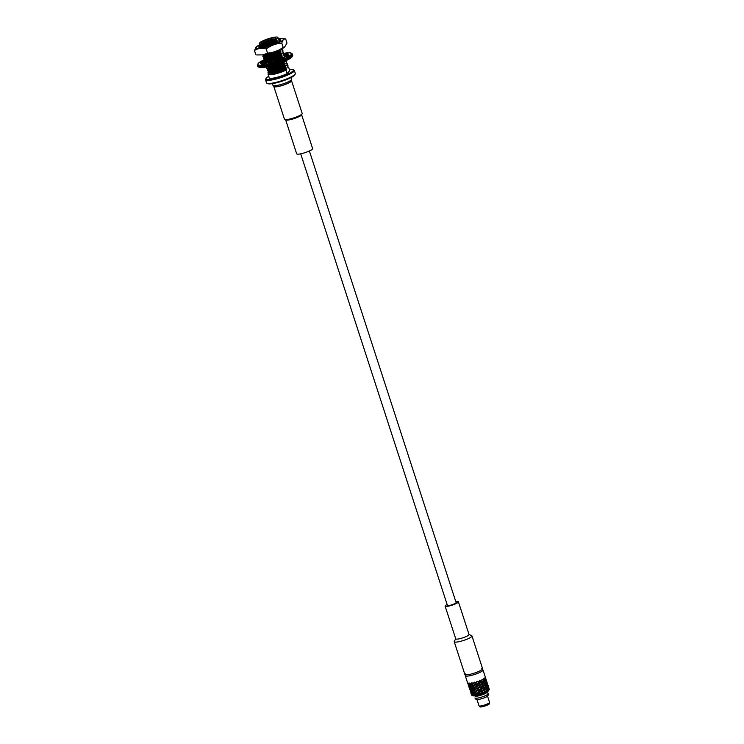 <?xml version="1.0" encoding="UTF-8"?>
<svg xmlns="http://www.w3.org/2000/svg" width="744" height="744" viewBox="0 0 744 744"><rect width="100%" height="100%" fill="white"/><g stroke="black" fill="none" stroke-linecap="round" stroke-linejoin="round"><path stroke-width="1.12" d="M270.109 63.035L269.942 62.515A11.885 2.102 162 0 1 266.352 63.128L264.724 64.068A14.713 2.595 -18 0 1 261.367 64.049L264.074 63.11A11.885 2.102 162 0 1 263.395 62.691A11.885 2.102 162 0 1 263.385 62.468L263.516 62.877M285.854 56.572L285.324 54.926A11.885 2.102 162 0 1 285.994 55.344A11.885 2.102 162 0 1 286.003 55.568L288.709 54.638A14.713 2.595 -18 0 1 287.184 56.339L284.971 56.721A11.885 2.102 162 0 1 282.339 58.246L284.552 57.874A14.713 2.595 -18 0 1 279.028 60.255L278.6 59.864A11.885 2.102 162 0 1 274.201 61.38L274.257 61.882M282.525 58.823L282.339 58.246M286.301 56.488L286.003 55.568M265.18 63.631L264.808 62.487M264.538 61.668L264.427 61.315A11.885 2.102 162 0 1 264.901 60.989M264.39 64.105L264.074 63.11M264.427 61.315L262.204 61.696A14.713 2.595 -18 0 0 260.679 63.398L263.385 62.468M285.324 54.926L288.03 53.996A14.713 2.595 -18 0 0 284.664 53.977L284.208 54.238M269.942 62.515L268.333 63.445A14.713 2.595 -18 0 0 274.61 61.771L274.201 61.38M285.761 56.293A14.713 2.595 -18 0 0 285.436 56.33L284.701 56.758M265.124 63.686L264.306 63.826M262.548 62.756L262.204 61.696M285.436 56.33L284.664 53.977M279.446 41.525L279.139 38.39L278.47 38.521L277.893 37.535L276.666 39.423L276.777 41.469L277.456 41.339L277.754 42.259L277.475 43.189M280.125 49.56L279.967 51.28L280.637 51.15L280.609 53.242L281.279 53.112L281.241 55.205L281.92 55.075L281.883 57.167L282.553 57.037L282.841 57.995M284.013 61.538L283.789 63.054L284.468 62.924L284.431 65.016L285.101 64.895L285.073 66.979L285.743 66.858L286.04 67.769L285.705 68.941L286.384 68.82L285.975 70.122L287.1 73.61A11.086 1.962 162 0 1 275.903 77.571A11.086 1.962 162 0 1 269.17 77.888L268.277 73.544M288.616 67.183A11.086 1.962 -18 0 0 287.742 67.072L288.002 67.862L288.616 67.183L289.742 70.671L287.1 73.61M287.733 67.044L288.067 65.872L287.398 65.993L287.426 63.91L286.756 64.031L286.459 63.119L286.793 61.938L286.124 62.068L285.817 61.157L286.152 59.976M284.543 57.223L284.878 56.051L284.208 56.181L283.91 55.261L284.245 54.089L283.566 54.219L283.603 52.127L282.934 52.257L282.636 51.336L282.962 50.164L282.292 50.294L282.329 48.202M277.754 42.259L276.842 42.845M277.047 50.862L265.654 54.656L263.292 54.833M280.302 50.108L275.029 52.796L265.952 55.577L263.116 55.502L262.92 54.889M279.967 51.28L275.457 53.41L265.487 56.423L262.846 56.591L263.32 55.047M281.418 49.829L282.962 50.164M280.637 51.15L275.373 53.847L266.287 56.618L262.846 56.591M280.934 52.071L275.671 54.758L266.584 57.539L263.757 57.465L263.516 56.711M280.609 53.242L276.098 55.372L266.12 58.385L263.478 58.553L263.962 57.009M282.05 51.792L283.603 52.127M281.279 53.112L276.005 55.809L266.929 58.581L263.478 58.553M281.576 54.033L276.303 56.721L267.226 59.501L264.39 59.427L264.148 58.674M281.241 55.205L276.731 57.334L266.761 60.348L264.12 60.515L263.878 59.725L264.604 58.971M282.692 53.754L284.245 54.089M281.92 55.075L276.647 57.772L267.561 60.543L264.12 60.515M282.218 55.995L276.945 58.692L267.868 61.464L265.031 61.389L264.79 60.645M281.883 57.167L277.373 59.297L267.394 62.31L264.752 62.477L265.236 60.934M283.334 55.716L284.878 56.051M282.553 57.037L277.279 59.734L268.203 62.505L264.752 62.477M282.357 58.292L278.861 60.106M265.757 63.473L265.422 62.608M264.948 63.938L265.878 62.896M278.823 63.547L268.407 66.588M284.124 61.882L278.861 64.579L269.774 67.351L266.826 66.923M283.789 63.054L279.288 65.193L269.309 68.197L266.668 68.364L266.426 67.574L267.152 66.82M285.24 61.603L286.793 61.938M284.468 62.924L279.195 65.621L270.118 68.392L266.668 68.364M284.766 63.845L279.493 66.541L270.416 69.313L267.58 69.239L267.338 68.495M284.431 65.016L279.921 67.155L269.951 70.169L267.31 70.336L267.784 68.783M285.882 63.566L287.426 63.91M285.101 64.895L279.837 67.583L270.751 70.355L267.31 70.336M285.408 65.807L280.135 68.504L271.048 71.275L268.221 71.201L267.979 70.457M285.073 66.979L280.562 69.118L270.584 72.131L267.942 72.298L268.426 70.745M286.514 65.528L288.067 65.872M285.743 66.858L280.469 69.545L271.393 72.317L267.942 72.298M286.04 67.769L280.767 70.466L271.69 73.237L268.854 73.163L268.612 72.419M285.705 68.941L272.025 74.279L281.111 71.508L286.384 68.82M286.579 69.443A9.923 1.748 -18 0 1 272.053 74.354L272.025 74.279M272.053 74.354L271.281 74.744A11.086 1.962 -18 0 0 285.975 70.122M267.952 74.149L271.281 74.744M289.37 69.517A14.443 2.548 162 0 1 293.089 69.629A14.443 2.548 162 0 1 280.497 76.883A14.443 2.548 162 0 1 266.054 78.418A14.443 2.548 162 0 1 268.658 76.334M277.456 41.339L272.183 44.026L263.097 46.807L259.656 46.779L259.414 45.989L260.14 45.226M276.777 41.469L272.267 43.598L262.297 46.612L259.656 46.779M278.228 40.009L279.781 40.353M277.112 40.297L271.839 42.985L262.762 45.756L259.926 45.682L259.684 44.938M276.815 39.376L271.541 42.064L262.465 44.845L259.368 44.882L276.666 39.423M259.256 43.543L259.368 44.873M277.586 38.046L279.139 38.39M276.852 38.697A9.691 1.711 162 0 1 265.915 43.013A9.691 1.711 162 0 1 259.498 43.096L259.349 43.375A9.923 1.748 162 0 0 259.293 43.719L259.265 43.543M259.498 43.096A9.691 1.711 162 0 1 268.128 38.809A9.691 1.711 162 0 1 277.633 37.2A9.691 1.711 162 0 1 277.893 37.535M270.323 38.586A7.384 1.302 162 0 1 275.689 38.297A7.384 1.302 162 0 1 269.058 41.683A7.384 1.302 162 0 1 261.711 42.836A7.384 1.302 162 0 1 270.323 38.586M293.089 69.629L293.945 70.057A15.14 2.678 162 0 1 294.326 70.438A15.14 2.678 162 0 1 280.748 77.655A15.14 2.678 162 0 1 265.524 79.794A15.14 2.678 162 0 1 265.608 79.264L266.054 78.418M262.781 43.031A6.78 1.2 162 0 1 270.509 39.739A6.78 1.2 162 0 1 274.936 39.088M294.326 70.438L295.322 73.489A15.14 2.678 162 0 1 295.238 74.019A15.14 2.678 162 0 1 281.743 80.715A15.14 2.678 162 0 1 266.901 83.226A15.14 2.678 162 0 1 266.519 82.844L265.524 79.794M263.571 42.985A6.78 1.2 162 0 1 270.658 40.176A6.78 1.2 162 0 1 274.266 39.506M295.238 74.019L294.782 74.865A14.443 2.548 162 0 1 281.92 81.245A14.443 2.548 162 0 1 267.756 83.644L266.901 83.226M280.627 85.913A9.151 1.618 -18 0 0 291.313 81.161L291.574 79.292A9.784 1.73 162 0 1 282.794 83.951A9.784 1.73 162 0 1 272.955 85.337L274.266 86.704A9.151 1.618 -18 0 0 280.627 85.913M259.554 45.84A11.486 2.027 -18 0 0 259.014 47.328A11.486 2.027 -18 0 0 269.644 45.626A11.486 2.027 -18 0 0 280.283 40.66A11.486 2.027 -18 0 0 280.507 40.343A11.486 2.027 -18 0 0 278.842 39.451M259.219 46.584A11.253 1.99 -18 0 0 259.024 47.188A11.253 1.99 -18 0 0 259.182 47.393M259.033 47.207L259.312 46.658M279.102 38.549L285.668 38.921C283.817 38.688 282.543 40.12 281.818 43.208C276.071 43.459 270.863 45.393 266.203 49.002C261.73 47.821 257.805 48.323 254.429 50.499L256.903 46.342L259.405 44.891A14.462 2.558 -18 0 0 263.199 47.886A14.462 2.558 -18 0 0 283.036 39.925A14.462 2.558 -18 0 0 279.093 38.576M264.25 54.638A14.462 2.558 -18 0 0 274.685 51.745M256.708 54.944L263.106 54.861L267.533 53.094C273.281 52.843 278.488 50.918 283.148 47.309L284.524 47.179L286.998 43.022L285.668 38.921M254.429 50.499L255.759 54.6M266.203 49.002L267.533 53.094M281.818 43.208L283.148 47.309M285.668 119.923L296.679 153.822A8.389 1.479 -18 0 0 305.114 152.632A8.389 1.479 -18 0 0 312.629 148.633L301.618 114.743M273.82 86.462A9.319 1.646 -18 0 0 273.829 86.499A9.319 1.646 -18 0 0 283.194 85.188A9.319 1.646 -18 0 0 291.555 80.743A9.319 1.646 -18 0 0 291.536 80.705L302.185 113.451A9.319 1.646 -18 0 1 302.129 113.776A9.319 1.646 -18 0 1 293.824 117.896A9.319 1.646 -18 0 1 284.692 119.449A9.319 1.646 -18 0 1 284.459 119.207L273.829 86.499M284.692 119.449L285.836 120.007A8.389 1.479 -18 0 0 294.057 118.612A8.389 1.479 -18 0 0 301.534 114.911L302.129 113.776M476.941 699.295A5.524 0.977 -18 0 0 479.145 699.314A5.524 0.977 -18 0 0 485.655 697.202C487.692 696.57 488.557 695.389 488.25 693.65A6.994 1.237 162 0 1 488.25 693.65A6.994 1.237 162 0 1 481.982 696.979A6.994 1.237 162 0 1 474.951 697.965L474.951 697.965A6.994 1.237 -18 0 0 474.951 697.956A6.994 1.237 -18 0 0 481.982 696.97A6.994 1.237 -18 0 0 488.25 693.641L486.976 692.32M456.053 602.408A4.659 0.818 162 0 1 456.193 602.528A4.659 0.818 162 0 1 450.715 605.142A4.659 0.818 162 0 1 447.33 605.411A4.659 0.818 162 0 1 447.367 605.225M455.812 601.673A6.994 1.237 162 0 1 458.406 601.812A6.994 1.237 162 0 1 450.185 605.728A6.994 1.237 162 0 1 445.117 606.128A6.994 1.237 162 0 1 447.135 604.491M458.406 601.812L469.036 634.53A6.994 1.237 162 0 1 460.815 638.436A6.994 1.237 162 0 1 455.747 638.845L445.117 606.128M469.008 634.418L471.724 635.748A9.319 1.646 162 0 1 471.966 635.99A9.319 1.646 162 0 1 461.001 641.207A9.319 1.646 162 0 1 454.24 641.746A9.319 1.646 162 0 1 454.286 641.421L455.709 638.743M471.966 635.99L482.596 668.698A9.319 1.646 162 0 1 471.631 673.915A9.319 1.646 162 0 1 464.87 674.455L454.24 641.746M485.265 676.928A9.319 1.646 162 0 1 485.283 676.984L485.562 678.137L485.079 677.524A9.319 1.646 162 0 1 485.014 677.607L484.902 678.863L484.056 678.351A9.319 1.646 162 0 1 483.898 678.454L483.451 679.784L482.279 679.328A9.319 1.646 162 0 1 482.047 679.439L481.331 680.797L479.936 680.351A9.319 1.646 162 0 1 479.648 680.462L478.764 681.811L477.248 681.327A9.319 1.646 162 0 1 476.932 681.43L475.993 682.713L474.477 682.164A9.319 1.646 162 0 1 474.17 682.239L473.296 683.438L471.891 682.769A9.319 1.646 162 0 1 471.631 682.825L470.933 683.894L469.752 683.094A9.319 1.646 162 0 1 469.557 683.113L469.129 684.043L468.274 683.104A9.319 1.646 162 0 1 468.153 683.085L468.078 683.876L467.585 682.797A9.319 1.646 162 0 1 467.558 682.75L467.781 683.336M470.933 683.894L470.282 685.029L469.25 684.164L469.687 683.215L470.85 684.024M471.836 682.787L471.082 683.987L472.542 684.768L470.943 687.065L469.91 686.191L470.357 685.261L471.51 686.061M473.296 683.438L472.384 684.722M474.337 682.202L473.417 683.485L475.035 684.182L471.603 689.102L470.571 688.228L471.017 687.298L472.17 688.098M474.44 682.174L476.048 682.778L474.951 684.127M475.993 682.713L477.741 683.383L472.263 691.13L471.24 690.274L471.677 689.325L472.831 690.134M477.034 681.402L475.035 684.182L476.653 684.75M477.136 681.365L478.745 681.895L477.713 683.308M478.764 681.811L480.373 682.434L473.565 692.413M479.666 680.453L477.741 683.383L479.424 683.838M479.778 680.416L481.247 680.909L480.419 682.332M481.331 680.797L482.791 681.309L476.932 690.227L483.609 692.692M482.084 679.421L483.386 679.951L482.791 681.309M483.451 679.784L484.604 680.332L484.883 679.021L484.009 678.519L483.581 679.839M468.246 683.215L468.832 685.019L469.092 684.154L468.246 683.215M473.184 683.587L471.798 682.908L471.082 683.987M475.872 682.88L474.356 682.313L473.472 683.513M478.643 681.978L477.127 681.495L476.188 682.787M481.238 680.965L479.834 680.518L478.95 681.867M483.386 679.951L482.205 679.495L481.498 680.853M484.735 679.03L485.674 679.495L485.088 677.682L485.004 678.928M485.376 678.314L485.897 678.881M485.321 677.105L485.609 678.212M472.552 684.815L473.417 683.485L472.552 684.815L473.956 685.475M473.844 683.68L475.035 684.182L474.077 685.512L475.611 686.163M475.137 684.201L476.048 682.778L477.741 683.383L476.709 684.815L478.373 685.336M477.908 683.364L478.745 681.895L481.991 682.834M480.819 681.671L479.406 683.931L481.08 684.368M480.596 682.388L481.247 680.909L484.111 681.82L479.722 689.483L486.009 691.66L487.85 690.674M484.111 681.82L484.558 680.49L483.321 679.923L482.949 681.365M468.181 684.666L468.441 685.364M468.153 684.108L468.739 685.912L468.153 684.108M469.204 684.275L468.934 685.15L469.789 686.08L470.217 685.15L469.204 684.275M470.887 684.322L470.422 685.14L471.594 685.931M470.999 684.127L472.291 684.861M473.37 683.662L474.83 684.285M476.067 682.946L477.601 683.466M478.838 682.034L480.308 682.499M481.405 681.02L482.707 681.476M484.446 680.481L485.572 680.899L485.674 679.644L484.976 679.095L484.716 680.388M485.497 679.663L486.223 680.165L485.637 678.361L485.748 679.57M471.743 686.024L472.542 684.768L471.743 686.024L473.045 686.759M474.133 685.549L475.035 684.182L476.709 684.815L475.695 686.219L477.313 686.796M476.848 684.815L477.741 683.383L479.406 683.931L478.401 685.41L480.085 685.884M479.61 683.903L480.373 682.434L483.451 683.336M482.159 682.89L482.689 681.43L485.265 682.36L485.544 681.058L484.679 680.555L484.242 681.876M468.264 684.926L469.101 687.409M468.906 685.252L469.492 687.056L469.752 686.191L468.906 685.252M472.459 684.954L473.844 685.615M475.025 684.359L476.532 684.908M477.788 683.531L479.303 684.006M480.494 682.555L481.898 683.001M482.865 681.532L484.046 681.988M485.395 681.058L486.334 681.523L485.748 679.718L485.665 680.965M486.037 680.351L486.557 680.918M485.981 679.142L486.269 680.249M468.292 685.01L468.86 686.731M473.212 686.842L474.077 685.512L473.212 686.842L474.616 687.512M474.514 685.717L475.695 686.219L474.737 687.558L476.272 688.191M475.797 686.238L476.709 684.815L478.401 685.41L477.369 686.851L479.034 687.372M478.569 685.401L479.406 683.931L482.651 684.871M481.48 683.708L480.066 685.968L481.74 686.396M481.256 684.424L481.907 682.946L484.772 683.857L482.354 688.535L487.906 690.506L488.185 689.204L487.32 688.693L486.892 690.023M484.772 683.857L485.218 682.527L483.972 681.95L483.609 683.401M468.813 686.135L469.399 687.949L468.813 686.135M469.864 686.303L469.594 687.177L470.459 688.116L470.878 687.186L469.864 686.303M471.538 686.359L471.082 687.168L472.254 687.968M471.668 686.154L472.952 686.898M474.03 685.698L475.5 686.312M476.727 684.982L478.262 685.503M479.499 684.071L480.977 684.536M482.066 683.057L483.368 683.513M485.107 682.508L486.232 682.936L486.334 681.681L485.637 681.123L485.376 682.425M486.158 681.699L486.883 682.211L486.613 681.067M486.604 681.058L486.297 680.397L486.409 681.597M472.412 688.061L473.203 686.796L472.412 688.061L473.705 688.786M474.793 687.586L475.695 686.219L477.369 686.851L476.355 688.246L477.974 688.832M477.509 686.861L478.401 685.41L480.066 685.968L479.062 687.447L480.745 687.921M480.271 685.94L481.033 684.461L484.111 685.373M482.819 684.926L483.349 683.466L485.925 684.396L486.204 683.094L485.339 682.592L484.911 683.913M469.566 687.289L470.152 689.093L470.413 688.228L469.566 687.289M473.119 686.982L474.514 687.651M475.686 686.386L477.192 686.954M478.448 685.568L479.973 686.052M481.154 684.592L482.558 685.038M483.526 683.569L484.707 684.024M486.065 683.094L486.995 683.559L486.409 681.755L486.325 683.001M486.697 682.388L487.218 682.946M486.641 681.179L486.939 682.285M473.872 688.879L474.737 687.558L473.872 688.879L475.277 689.549M475.193 687.754L476.355 688.246L475.397 689.595L476.932 690.227M476.458 688.265L477.369 686.851L479.062 687.447L478.029 688.898L479.703 689.4M479.229 687.428L480.066 685.968L483.312 686.907M482.14 685.754L480.736 688.005L482.4 688.433M481.917 686.452L482.577 684.982L484.27 685.429L485.432 685.894L484.67 687.53L487.246 688.47L487.525 687.168L486.66 686.656L486.232 687.986M469.501 688.73L469.762 689.446M469.473 688.172L470.059 689.986L469.473 688.172M470.524 688.349L470.255 689.214L471.119 690.153L471.538 689.223L470.524 688.349M472.198 688.405L471.743 689.204L472.914 690.004M472.328 688.191L473.612 688.925M474.691 687.735L476.16 688.349M477.388 687.019L478.922 687.53M480.159 686.108L481.638 686.563M482.726 685.094L484.028 685.54M484.642 683.996L484.27 685.429M484.846 684.08L485.879 684.564L485.432 685.894M485.767 684.545L486.892 684.973L486.995 683.717L486.306 683.159L486.037 684.452M486.818 683.727L487.553 684.248L486.957 682.434L487.069 683.634M473.072 690.097L473.863 688.832L473.072 690.097L474.365 690.823M475.463 689.623L476.355 688.246L479.722 689.483L477.685 692.32L480.894 693.65L483.898 692.571L484.13 691.846M478.169 688.898L479.062 687.447L482.354 688.535L478.132 694.468L480.903 693.641L479.369 693.12L478.336 694.366M480.931 687.977L481.694 686.498L484.772 687.409M483.488 686.963L484.009 685.494L486.585 686.424L486.864 685.14L485.999 684.62L485.572 685.949M470.227 689.316L470.822 691.12L471.073 690.274L470.227 689.316M473.779 689.018L475.174 689.697M476.346 688.423L477.862 688.991M479.108 687.596L480.633 688.088M481.814 686.628L483.219 687.075M484.186 685.596L485.367 686.061M486.725 685.14L487.655 685.596L487.069 683.783L486.985 685.047M487.366 684.424L487.878 684.982M487.301 683.206L487.599 684.322M477.918 699.472A5.543 0.977 -18 0 0 486.734 696.607M476.96 699.462L479.015 705.786A5.543 0.977 -18 0 0 479.043 705.842A5.543 0.977 -18 0 0 483.981 705.2A5.543 0.977 -18 0 0 489.422 702.708A5.543 0.977 -18 0 0 489.571 702.42A5.543 0.977 -18 0 0 489.561 702.364L487.506 696.04M474.998 695.826L475.044 695.984A6.287 1.107 -18 0 0 480.485 695.37A6.287 1.107 -18 0 0 486.846 692.487A6.287 1.107 -18 0 0 487.013 692.097L486.957 691.939M479.043 705.842L479.796 706.8A5.124 0.902 -18 0 0 484.353 706.205A5.124 0.902 -18 0 0 489.385 703.898A5.124 0.902 -18 0 0 489.524 703.638L489.571 702.42M471.761 695.194L472.905 695.752A8.389 1.479 -18 0 0 480.671 694.505A8.389 1.479 -18 0 0 488.436 690.878A8.389 1.479 -18 0 0 488.603 690.655L489.199 689.53M484.707 691.204L483.907 692.571L486.009 691.65L484.558 691.083L486.167 688.154L487.199 688.628L485.99 691.613L486.827 690.19L487.859 690.664L489.254 689.195M475.862 694.989L478.141 694.459L476.671 693.845L475.862 694.989M473.723 695.315L474.309 694.301L475.834 694.952L472.235 695.324L472.514 694.45L473.788 695.249M488.985 689.827L488.287 689.269L487.748 690.664M482.14 692.208L481.043 693.557L482.14 692.208L483.619 692.683M489.05 689.744L488.948 688.535L489.254 689.204M479.369 693.12L481.043 693.557M477.155 693.854L478.346 694.357L480.382 691.52L483.674 692.608M476.671 693.845L475.695 694.905L476.718 693.659L478.252 694.31M484.809 691.027L486.102 691.483M482.251 692.041L485.506 686.117L486.539 686.591L486.167 688.154L483.73 692.506M480.55 691.501L483.237 687.019L484.688 687.577L481.024 693.482M474.393 694.171L475.184 692.906L474.393 694.171L475.695 694.905M474.151 694.199L473.584 695.212L472.561 694.338L472.998 693.399L474.151 694.199L475.184 692.906L476.718 693.659L477.685 692.32L479.294 692.896M472.394 694.338L472.142 695.203L471.557 693.389L472.663 694.254M471.64 694.087L471.501 694.877L470.943 693.157M488.631 687.279L489.208 689.065M488.306 689.111L488.389 687.856L488.975 689.669L488.045 689.204M485.506 689.669L486.688 690.125M483.135 690.692L484.539 691.148M481.954 692.153L480.438 691.669L479.489 692.962M480.438 691.669L482.782 687.809M479.183 693.055L477.667 692.497L476.783 693.696M477.667 692.497L476.597 693.613M475.1 693.092L476.495 693.761M471.101 692.878L471.389 694.152M487.366 688.526L488.213 689.037L488.315 687.791L487.627 687.233L487.097 688.619M485.59 689.502L486.753 689.958M483.247 690.525L484.632 690.971M483.423 689.902L482.066 691.985M474.932 692.999L473.649 692.264L473.063 693.278L474.235 694.068M472.858 693.296L472.44 694.226L471.575 693.287L471.854 692.422L473.128 693.203M471.454 693.269L471.38 694.05L470.794 692.246L471.724 693.194M488.389 687.707L488.287 686.507L488.873 688.312L488.138 687.8M484.046 689.167L485.358 689.614M481.48 690.181L482.958 690.637M480.243 691.604L478.708 691.092L477.778 692.339M478.708 691.092L480.364 691.446M477.481 692.422L476.011 691.808L475.202 692.952M476.011 691.808L477.685 692.32L479.582 689.567L481.405 689.948M476.123 691.66L477.016 690.283L475.035 692.869L477.016 690.283L478.634 690.86M473.649 692.264L475.035 692.869M484.149 689L485.441 689.446M481.591 690.014L483.061 690.469M476.569 691.855L477.592 692.264M473.491 692.171L472.924 693.176L471.901 692.301L472.338 691.362L473.491 692.171L474.523 690.86L475.937 691.585M471.733 692.301L471.482 693.166L470.887 691.353L472.003 692.218M470.729 692.115L470.255 691.027L470.98 692.06M488.027 686.461L488.548 687.019M487.646 687.075L487.729 685.819L488.315 687.633L487.385 687.168M484.846 687.633L486.027 688.098M482.475 688.656L483.879 689.111M481.294 690.125L479.768 689.632L478.829 690.934M477.006 690.46L478.522 691.018M475.834 691.725L474.44 691.055L473.733 692.134M487.962 685.243L488.259 686.359M486.697 686.489L487.553 687.01L487.655 685.745L486.967 685.205L486.427 686.582M484.93 687.465L486.092 687.93M482.577 688.488L483.972 688.944M474.272 690.962L472.989 690.237L472.403 691.241L473.575 692.041M472.198 691.25L471.78 692.19L470.915 691.25L471.194 690.386L472.468 691.167M470.794 691.232L470.719 692.022L470.134 690.218L471.064 691.157M487.729 685.67L487.618 684.471L488.213 686.275L487.478 685.763M483.386 687.131L484.688 687.577M480.819 688.144L482.298 688.6M479.582 689.567L478.048 689.056L477.118 690.302M478.048 689.056L477.016 690.283L475.928 689.827M475.351 689.772L476.82 690.386M292.755 55.037A18.405 3.255 162 0 1 276.257 63.817A18.405 3.255 162 0 1 257.75 66.411L257.405 65.36A18.405 3.255 162 0 0 275.912 62.766A18.405 3.255 162 0 0 292.411 53.986L292.755 55.037L291.295 57.614C289.676 59.195 281.548 63.184 270.388 66.114C260.316 68.429 259.191 67.434 259.377 67.527L257.75 66.411M292.411 53.986L289.714 52.759L283.325 53.475A17.707 3.125 162 0 1 289.974 55.614A17.707 3.125 162 0 1 269.096 63.872A17.707 3.125 162 0 1 258.308 63.389A17.707 3.125 162 0 1 263.683 59.985L258.773 62.849L257.405 65.36M292.327 56.135A17.707 3.125 162 0 1 276.424 64.347A17.707 3.125 162 0 1 258.735 67.053M465.539 673.906L465.288 675.766A9.319 1.646 -18 0 0 473.351 674.864A9.319 1.646 -18 0 0 482.782 670.586A9.319 1.646 -18 0 0 483.014 670.009L481.721 668.651M269.068 72.707L268.193 73.619M260.326 46.9L260.53 47.532M272.406 83.626L272.955 85.337M291.016 77.581L291.574 79.292M284.524 47.179C284.189 47.858 280.237 49.606 272.667 52.433L263.106 54.861M300.697 153.822L447.469 605.542M309.383 150.995L456.156 602.714M479.145 699.314C477.118 700.011 475.723 699.565 474.951 697.965L474.951 697.956M465.288 675.766L467.558 682.75M483.014 670.009L485.283 676.994M485.358 677.217L485.869 678.798M486.018 679.253L486.529 680.825M486.678 681.29L487.19 682.862M488.669 687.391L489.18 688.972M488.008 685.354L488.52 686.935M487.348 683.327L487.85 684.899"/></g></svg>
